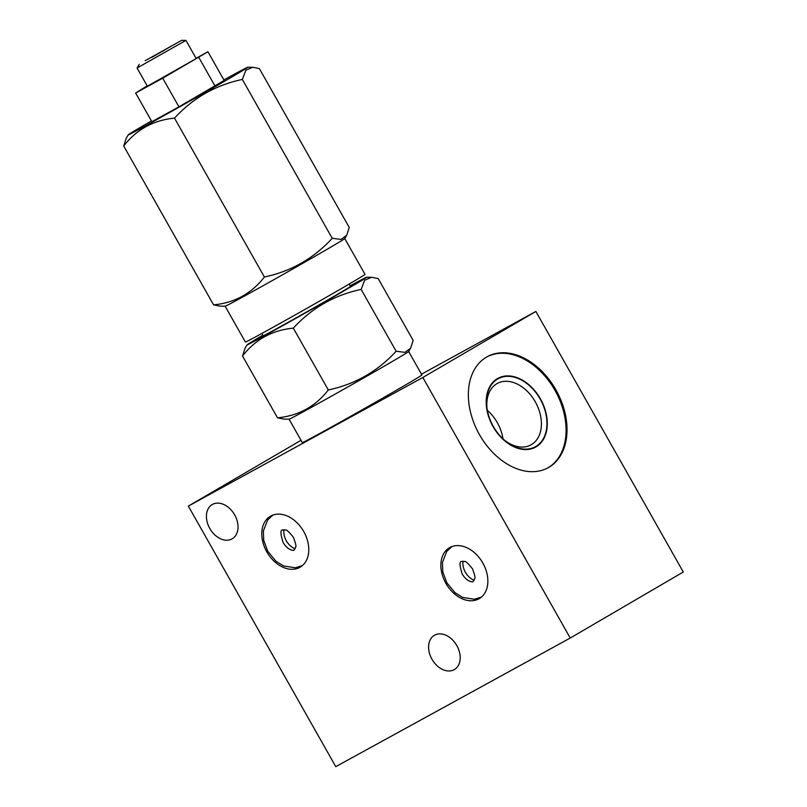 <?xml version="1.0" encoding="UTF-8"?>
<svg xmlns="http://www.w3.org/2000/svg" width="807" height="807" viewBox="0 0 807 807"><rect width="100%" height="100%" fill="white"/><g stroke="black" fill="none" stroke-linecap="round" stroke-linejoin="round"><path stroke-width="1.21" d="M408.645 351.519A68.706 0.918 150.5 0 1 391.889 361.718A68.706 0.918 -29.5 0 1 327.319 398.497A68.706 0.918 -29.5 0 1 289.067 419.176L302.312 442.609A68.706 0.918 150.5 0 0 339.939 422.303A68.706 0.918 150.5 0 0 405.164 385.161A68.706 0.918 150.5 0 0 421.91 374.942L408.655 351.499L410.622 348.16L404.983 352.356L396.126 351.247C377.626 371.402 355.009 384.303 328.298 389.952C315.466 406.496 298.54 415.787 277.497 417.824L284.175 419.126L289.067 419.176M421.496 374.196L535.868 311.452L422.818 377.484L188.354 506.1L301.001 440.309M535.868 311.452L683.287 572.012L570.236 638.034L335.762 766.65L188.354 506.1M422.818 377.484L570.236 638.034M548.861 467.334A63.319 44.294 61.3 0 0 556.225 390.396A63.319 44.294 61.3 0 0 487.226 356.704A63.319 44.294 61.3 0 0 486.5 357.118A63.319 44.294 61.3 0 0 479.136 434.045A63.319 44.294 61.3 0 0 548.135 467.737A63.319 44.294 61.3 0 0 548.861 467.334M456.823 645.6A19.832 14.173 -120.3 0 0 434.398 635.291A19.832 14.173 -120.3 0 0 431.967 659.238A19.832 14.173 -120.3 0 0 454.402 669.548A19.832 14.173 -120.3 0 0 456.823 645.6M234.645 514.846A19.832 14.173 -120.3 0 0 212.221 504.536A19.832 14.173 -120.3 0 0 209.79 528.474A19.832 14.173 -120.3 0 0 232.224 538.794A19.832 14.173 -120.3 0 0 234.645 514.846M266.804 551.847A29.486 21.073 -120.3 0 0 300.154 567.17A29.486 21.073 -120.3 0 0 303.755 531.571A29.486 21.073 -120.3 0 0 270.416 516.238A29.486 21.073 -120.3 0 0 266.804 551.847M445.878 583.32A29.486 21.073 -120.3 0 0 479.227 598.653A29.486 21.073 -120.3 0 0 482.838 563.054A29.486 21.073 -120.3 0 0 449.489 547.721A29.486 21.073 -120.3 0 0 445.878 583.32M283.953 529.695A14.748 10.531 59.7 0 0 286.314 540.781A14.748 10.531 -120.3 0 0 295.1 548.77M487.045 408.614A35.024 24.503 61.3 0 1 496.87 383.688A35.024 24.503 -118.7 0 1 497.273 383.466A35.024 24.503 -118.7 0 1 535.444 402.108A35.024 24.503 -118.7 0 1 531.359 444.667A35.024 24.503 61.3 0 1 530.966 444.889A35.024 24.503 61.3 0 1 504.254 439.997M497.435 378.604A39.22 27.438 61.3 0 0 489.345 418.631A39.22 27.438 61.3 0 0 497.051 432.673A39.22 27.438 61.3 0 0 536.05 446.866A39.22 27.438 -118.7 0 0 540.438 398.9A39.22 27.438 -118.7 0 0 497.435 378.604M547.66 467.989A63.319 44.294 61.3 0 0 547.923 467.848A63.319 44.294 -118.7 0 0 555.478 391.244A63.319 44.294 -118.7 0 0 486.762 356.966M463.026 561.168A14.748 10.531 59.7 0 0 465.387 572.264A14.748 10.531 -120.3 0 0 474.173 580.253M410.622 348.16L413.154 340.403L378.18 278.576L371.502 277.265L364.673 280.241L361.153 289.42C334.431 295.069 311.825 307.971 293.324 328.136C272.282 330.164 255.355 339.454 242.524 355.998L277.497 417.824M293.324 328.136L328.298 389.952M264.393 277.003C251.562 293.546 234.635 302.837 213.593 304.875L220.271 306.176L225.163 306.226A68.706 0.918 -29.5 0 0 263.415 285.547A68.706 0.918 -29.5 0 0 327.985 248.768A68.706 0.918 150.5 0 0 344.74 238.569L346.717 235.21L341.079 239.407L332.222 238.297C313.721 258.452 291.105 271.354 264.393 277.003L174.514 118.135C153.471 120.172 136.544 129.463 123.713 146.006L213.593 304.875M242.524 355.998L245.056 348.231L247.033 344.882A68.706 0.918 -29.5 0 0 284.014 324.959A68.706 0.918 -29.5 0 0 349.885 287.453A68.706 0.918 150.5 0 0 366.61 277.225L371.502 277.265M123.713 146.006L126.245 138.239L128.242 134.86A68.686 0.918 -29.5 0 0 165.203 114.947A68.686 0.918 -29.5 0 0 231.054 77.462A68.686 0.918 150.5 0 0 247.769 67.233L252.692 67.274L245.863 70.239L242.342 79.429L332.222 238.297M361.153 289.42L396.126 351.247M252.692 67.274L259.37 68.585L349.249 227.453L346.717 235.21M242.342 79.429C215.63 85.078 193.014 97.98 174.514 118.135M262.87 335.218A68.706 0.918 -29.5 0 0 247.033 344.882M350.167 285.829A68.706 0.918 150.5 0 1 366.61 277.225M225.143 306.226L245.409 342.037A68.706 0.918 -29.5 0 0 283.035 321.731A68.706 0.918 -29.5 0 0 348.261 284.589A68.706 0.918 150.5 0 0 365.016 274.37L344.75 238.549M349.169 284.064L350.48 286.374A50.145 0.676 150.5 0 1 338.254 293.839A50.145 0.676 150.5 0 1 290.651 320.944A50.145 0.676 150.5 0 1 263.183 335.762L261.872 333.442M128.242 134.86A68.686 0.918 -29.5 0 1 144.978 124.671A68.686 0.918 150.5 0 1 151.434 120.919M223.882 79.933A68.686 0.918 150.5 0 1 247.769 67.233M147.156 85.855L135.647 93.027L151.867 121.696L178.942 106.847L224.164 80.438L207.944 51.759L196.061 58.286M135.647 93.027L162.721 78.178L207.944 51.759M178.942 106.847L162.721 78.178M215.096 86.218L198.865 57.539M147.368 86.218L196.222 58.568L185.933 40.39L137.079 68.03L147.368 86.218M145.199 60.696L181.605 40.35L145.199 60.696M151.908 57.307L171.861 45.817L152.483 56.994M162.863 51.174L163.932 50.559M497.657 378.997A38.766 27.125 61.3 0 0 493.138 426.096A38.766 27.125 61.3 0 0 535.384 446.725A38.766 27.125 61.3 0 0 535.828 446.483A38.766 27.125 61.3 0 0 540.347 399.374A38.766 27.125 61.3 0 0 498.101 378.745A38.766 27.125 61.3 0 0 497.657 378.997M487.337 410.309A35.024 24.503 -118.7 0 1 502.983 438.837M302.353 565.616L295.322 567.775L283.661 565.979L275.984 561.258L267.783 551.332L263.728 540.418L263.364 531.006L267.621 519.99L272.847 515.098M283.156 542.637C280.483 534.123 280.241 529.896 282.42 529.947L285.527 530.038C286.273 529.331 288.896 531.752 293.385 537.291C295.715 543.444 296.451 546.732 295.574 547.166L294.101 549.991C294.666 550.727 288.27 551.08 283.156 542.637M481.426 597.089L474.395 599.258L462.734 597.462L455.067 592.742L446.856 582.815L442.801 571.891L442.438 562.479L446.695 551.474L451.92 546.581M462.229 574.12C459.556 565.606 459.314 561.379 461.493 561.43L464.6 561.521C465.346 560.815 467.969 563.236 472.458 568.774C474.788 574.917 475.525 578.216 474.647 578.649L473.184 581.474C473.739 582.21 467.344 582.553 462.229 574.12M139.278 64.298L137.079 68.02M181.605 40.35L185.923 40.39"/></g></svg>
